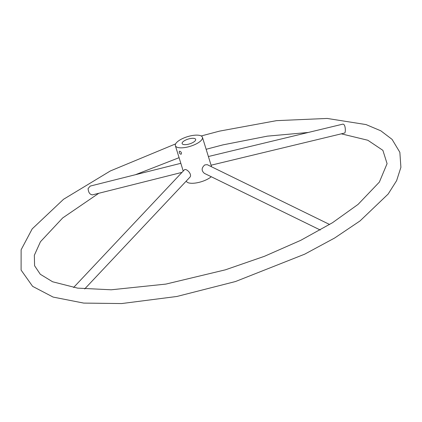 <?xml version="1.0" encoding="UTF-8"?>
<svg xmlns="http://www.w3.org/2000/svg" width="422" height="422" viewBox="0 0 422 422"><rect width="100%" height="100%" fill="white"/><g stroke="black" fill="none" stroke-linecap="round" stroke-linejoin="round"><path stroke-width="0.63" d="M179.825 151.213L179.424 151.276C178.965 152.379 179.413 153.371 180.764 154.252L181.191 154.178C181.792 152.991 181.333 151.999 179.825 151.213M193.424 142.219A7.084 2.506 162.8 0 1 186.455 144.572A7.084 2.506 162.8 0 1 182.135 143.58A7.084 2.506 162.8 0 1 188.159 139.091A7.084 2.506 162.8 0 1 195.666 139.392A7.084 2.506 162.8 0 1 193.424 142.219M186.308 181.017L186.339 181.117A14.169 5.006 -17.2 0 0 196.699 182.847A14.169 5.006 -17.2 0 0 211.264 176.734M199.073 135.298A14.169 5.006 -17.2 0 0 183.375 138.2A14.169 5.006 -17.2 0 0 175.367 145.674A14.169 5.006 -17.2 0 0 190.38 146.27A14.169 5.006 -17.2 0 0 202.433 137.298A14.169 5.006 -17.2 0 0 199.073 135.298M84.674 288.954L189.615 177.509C193.012 174.655 186.076 167.792 184.319 169.908L73.581 287.514M329.619 224.493L207.176 164.643L204.749 164.939C201.41 167.882 201.294 170.694 204.401 173.379L320.251 230.011M211.074 165.202L344.589 133.041C345.803 133.104 345.782 123.155 342.469 124.226L208.384 156.525M180.827 163.314L90.239 186.076L88.087 188.55C88.404 192.474 89.86 194.584 92.455 194.869L182.009 172.366M175.367 145.674L183.227 171.068M202.433 137.298L211.564 166.785M206.147 149.288L222.895 144.883L267.384 136.142L308.282 132.461M341.314 133.827L367.831 140.252L382.881 150.337L387.079 163.641L379.367 182.098L358.041 204.422L332.483 222.721L300.738 240.329L264.436 256.302L225.385 269.827L165.872 284.096L111.208 289.793L77.601 288.126L52.602 281.769L40.28 274.253L34.583 265.744L34.34 255.278L40.459 241.727L62.693 217.942L98.78 193.281M135.436 174.719L179.081 157.67M201.21 135.963L219.524 131.126L276.489 120.655L327.129 118.44L366.048 124.574L380.829 130.815L392.085 139.381L399.856 152.3L400.9 167.323L396.617 180.658L388.15 194.057L360.04 220.928L334.651 238.008L304.679 254.176L235.502 281.527L176.897 296.471L121.641 303.56L83.698 303.091L53.119 297.083L32.615 286.353L21.1 270.085L21.126 249.771L32.193 228.888L63.558 199.268L110.311 170.979L175.626 143.881"/></g></svg>
